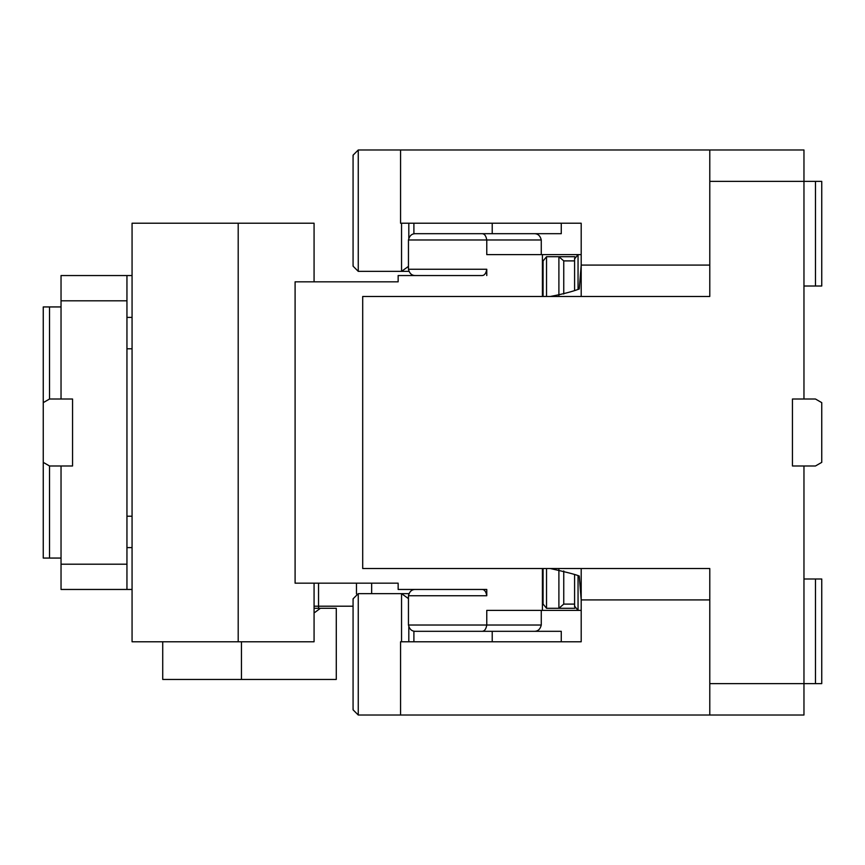 <?xml version="1.0" encoding="UTF-8"?>
<svg xmlns="http://www.w3.org/2000/svg" width="865" height="865" viewBox="0 0 865 865"><rect width="100%" height="100%" fill="white"/><g stroke="black" fill="none" stroke-linecap="round" stroke-linejoin="round"><path stroke-width="1.3" d="M550.335 568.532C565.548 571.906 575.193 574.392 579.269 576.014L581.193 599.921L581.193 568.532M550.335 296.468C562.326 294.208 571.97 291.721 579.269 288.986L581.193 265.079L709.787 265.079M709.787 181.369L803.963 181.369L803.963 399.014L792.448 399.014L792.448 465.986L803.963 465.986L803.963 715.02L709.787 715.02L709.787 568.532L362.705 568.532L362.705 296.468L709.787 296.468L709.787 149.98L400.56 149.98L400.56 223.224L581.193 223.224L581.193 296.468M413.903 641.776L413.903 631.309L561.266 631.309L561.266 641.776L581.193 641.776L581.193 599.921L709.787 599.921M581.193 223.224L561.266 223.224L561.266 233.691L492.217 233.691L492.217 223.224M581.193 641.776L400.56 641.776L400.56 715.02L358.261 715.02L353.071 709.83L353.169 708.738M709.787 715.02L400.56 715.02M709.787 149.98L803.963 149.98L803.963 181.369L821.75 181.369L821.75 286.012L815.468 286.012L815.468 181.369M413.903 223.224L413.903 233.691L492.217 233.691M492.217 631.309L492.217 641.776M581.193 610.387L578.047 610.387L574.652 606.203M581.193 254.613L578.047 254.613L578.047 289.051M803.963 578.988L815.468 578.988L815.468 683.631L709.787 683.631M408.453 266.388L401.544 271.361L358.261 271.361L353.071 266.171L353.169 265.079M408.864 271.361L401.544 271.361L408.864 271.361M574.652 258.797L578.047 254.613L486.768 254.613L486.768 239.973L408.453 239.973L408.453 269.264C409.502 273.589 411.924 275.686 415.719 275.546M408.453 598.612L401.544 593.639L358.261 593.639L358.261 715.02M401.544 593.639L408.864 593.639L401.544 593.639L401.544 641.776M400.56 149.98L358.261 149.98L358.261 271.361M353.169 156.262L353.071 155.17L358.261 149.98M353.169 599.921L353.071 598.829L358.261 593.639M803.963 286.012L815.468 286.012M803.963 465.986L815.468 465.986L821.75 462.364L821.75 402.636L815.468 399.014L803.963 399.014M815.468 683.631L821.75 683.631L821.75 578.988L815.468 578.988M314.071 281.828L314.071 223.224L132.064 223.224L132.064 641.776L314.071 641.776L314.071 583.172M238.199 223.224L238.199 641.776M486.768 275.546L486.768 269.264C486.033 273.589 484.335 275.686 481.675 275.546L398.149 275.546L398.149 281.828L295.095 281.828L295.095 583.172L398.149 583.172L398.149 589.454L486.768 589.454L486.768 595.736L408.453 595.736L408.453 625.027C409.502 629.352 411.924 631.45 415.719 631.309L481.675 631.309C484.335 631.45 486.033 629.352 486.768 625.027L408.453 625.027M542.409 296.468L542.409 254.613M542.409 568.532L542.409 610.387L486.768 610.387L486.768 625.027L541.274 625.027L541.274 610.387M371.658 593.639L371.658 583.172M318.59 608.29L318.59 606.203M314.071 606.203L318.536 606.203L318.536 583.172M318.536 606.203L353.071 606.203M356.477 593.92L356.477 583.172M542.409 610.387L578.047 610.387L578.047 575.949M541.274 254.613L541.274 239.973C540.225 235.648 537.803 233.55 534.008 233.691M408.453 239.973C409.502 235.648 411.924 233.55 415.719 233.691L481.675 233.691C484.335 233.55 486.033 235.648 486.768 239.973L541.274 239.973M486.768 595.736C486.033 591.411 484.335 589.314 481.675 589.454L468.052 589.454M415.719 589.454C411.924 589.314 409.502 591.411 408.453 595.736M543.144 604.105L546.529 608.29L558.898 608.29L558.898 569.548M543.144 260.895L546.529 256.71L558.898 256.71L558.898 295.452M574.836 256.71L558.898 256.71L574.836 256.71M534.008 631.309C537.803 631.45 540.225 629.352 541.274 625.027M574.836 608.29L558.898 608.29L563.753 604.105L563.753 570.965M574.587 260.895L563.753 260.895L558.898 256.71M132.064 589.454L126.95 589.454L126.95 516.21L132.064 516.21L126.95 516.21L126.95 348.79L132.064 348.79M241.443 641.776L241.443 679.447L162.728 679.447L162.728 641.776M241.443 679.447L336.28 679.447L336.28 608.29L314.071 608.29M126.95 589.454L61.037 589.454L61.037 564.196L126.95 564.196M320.364 608.29L314.795 612.474M132.064 275.546L126.95 275.546L126.95 296.468M126.95 348.79L126.95 275.546L61.037 275.546L61.037 300.804L126.95 300.804M61.037 300.804L61.037 399.014L72.552 399.014L72.552 465.986L61.037 465.986L61.037 564.196M61.037 399.014L49.532 399.014L43.25 402.636L43.25 558.066L61.037 558.066M61.037 465.986L49.532 465.986L43.25 462.364M61.037 306.934L49.532 306.934L49.532 399.014M49.532 306.934L43.25 306.934L43.25 402.636M49.532 465.986L49.532 558.066M408.81 223.224L408.81 238.005M408.81 626.995L408.81 641.776M401.544 223.224L401.544 271.361M486.768 269.264L408.453 269.264M546.529 568.532L546.529 608.29M546.529 256.71L546.529 296.468M574.587 604.105L563.753 604.105M563.753 260.895L563.753 294.024M126.95 547.599L132.064 547.599M126.95 317.401L132.064 317.401M574.587 575.214L574.587 606.927M574.587 258.073L574.587 289.786M353.071 155.17L353.071 266.171M353.071 598.829L353.071 709.83M543.079 568.532L543.079 604.83M543.079 260.17L543.079 296.468"/></g></svg>
